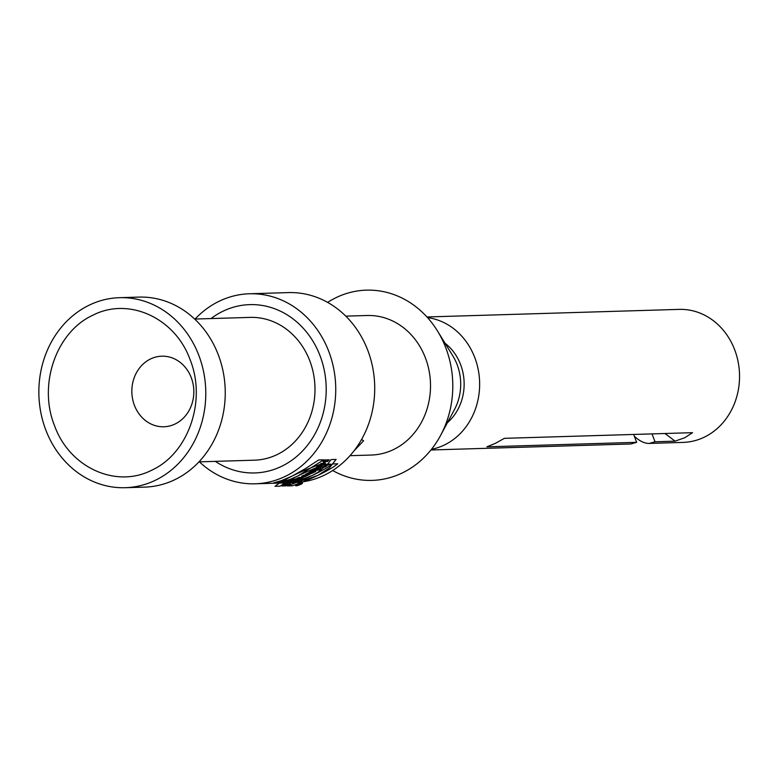 <?xml version="1.0" encoding="UTF-8"?>
<svg xmlns="http://www.w3.org/2000/svg" width="778" height="778" viewBox="0 0 778 778"><rect width="100%" height="100%" fill="white"/><g stroke="black" fill="none" stroke-linecap="round" stroke-linejoin="round"><path stroke-width="1.17" d="M309.741 474.356L303.692 475.27L301.65 476.262L305.015 476.165L303.41 476.943L304.48 476.914L309.741 474.356L303.692 475.27L301.65 476.262L305.015 476.165L303.41 476.943L304.48 476.914L309.741 474.356M312.221 475.465L317.794 472.421L327.917 463.814L331.02 459.574L336.096 459.419L329.415 467.879L318.095 475.29L304.957 479.919L291.147 482.311L286.071 482.467L303.08 479.024L312.221 475.465M255.135 483.799L294.113 482.632A95.062 83.46 -91.7 0 0 324.494 475.105A95.062 83.46 -91.7 0 0 372.681 367.43A95.062 83.46 -91.7 0 0 288.405 292.596L249.417 293.773A95.062 83.46 88.3 0 1 333.704 368.597A95.062 83.46 88.3 0 1 285.507 476.272A95.062 83.46 88.3 0 1 255.135 483.799A95.062 83.46 88.3 0 1 199.382 461.84M278.796 482.681L290.029 479.413L298.003 475.893L323.745 459.798L318.669 459.944L305.482 468.599L292.343 475.971L281.519 480.619L273.72 482.837L278.796 482.681L278.407 481.65M195.083 319.048A95.062 83.46 88.3 0 1 249.417 293.773M323.638 464.913A95.062 83.46 -91.7 0 0 325.457 463.348L323.843 463.396A95.062 83.46 -91.7 0 0 325.836 461.578L327.45 461.529A95.062 83.46 -91.7 0 0 329.211 459.817L324.776 459.954A95.062 83.46 88.3 0 1 323.006 461.665L324.757 461.607A95.062 83.46 88.3 0 1 322.763 463.435L321.022 463.484A95.062 83.46 88.3 0 1 319.204 465.05L323.638 464.913L322.996 463.231M301.718 481.135L294.92 482.234M303.362 477.332L298.917 477.468A95.062 83.46 88.3 0 1 296.826 478.314L301.261 478.178A95.062 83.46 -91.7 0 0 303.362 477.332M310.762 472.207L307.806 473.043A95.062 83.46 88.3 0 1 305.365 474.395L308.759 473.501C308.419 474.356 309.732 474.074 312.668 472.654A95.062 83.46 -91.7 0 0 315.596 470.855L311.151 470.982A95.062 83.46 88.3 0 1 309.206 472.207L310.821 472.158L310.529 471.39M308.506 472.849L308.535 473.899M316.695 467.063L317.045 467.325A95.062 83.46 88.3 0 1 314.866 468.94L313.758 469.231A95.062 83.46 88.3 0 1 311.842 470.534L318.62 468.794A95.062 83.46 -91.7 0 0 320.721 467.247L318.542 465.584A95.062 83.46 88.3 0 1 316.695 467.063M299.666 478.771L295.232 478.908A95.062 83.46 88.3 0 1 293.189 479.608L295.669 479.54L291.128 480.259A95.062 83.46 88.3 0 1 288.356 481.018L292.8 480.882A95.062 83.46 -91.7 0 0 294.891 480.318L292.47 480.396L296.914 479.705A95.062 83.46 -91.7 0 0 299.666 478.771M283.688 482.224L285.03 482.185A95.062 83.46 88.3 0 1 282.754 482.535L280.595 482.603C286.839 481.105 295.368 480.833 284.524 482.486L283.562 482.516C288.599 481.65 288.648 481.553 283.688 482.224C288.648 481.553 288.599 481.65 283.562 482.516M290.048 481.29L284.485 482.389M198.974 461.85L254.425 460.187A71.43 62.717 -91.7 0 0 277.25 454.527A71.43 62.717 -91.7 0 0 313.456 373.615A71.43 62.717 -91.7 0 0 250.127 317.395L194.685 319.058M125.18 487.709L144.64 487.125A95.062 83.46 -91.7 0 0 175.021 479.598A95.062 83.46 -91.7 0 0 223.208 371.923A95.062 83.46 -91.7 0 0 138.931 297.099L119.462 297.682A95.062 83.46 -91.7 0 0 38.9 395.205A95.062 83.46 -91.7 0 0 125.18 487.709A95.062 83.46 -91.7 0 0 155.551 480.182A95.062 83.46 -91.7 0 0 203.748 372.506A95.062 83.46 -91.7 0 0 119.462 297.682M54.499 425.605C37.918 384.526 56.279 331.885 92.883 315.207C128.778 296.661 175.244 317.959 190.143 359.786C206.715 400.796 188.373 453.545 151.759 470.184C115.864 488.691 69.417 467.5 54.499 425.605M134.399 405.28A35.311 31.003 88.3 0 1 161.775 356.188A35.311 31.003 88.3 0 1 193.819 390.546A35.311 31.003 88.3 0 1 163.895 426.772A35.311 31.003 88.3 0 1 134.399 405.28M361.576 439.463L363.598 440.766L353.854 451.055M345.792 316.14L367.138 315.498A69.796 61.287 88.3 0 1 429.018 370.445A69.796 61.287 88.3 0 1 393.639 449.509A69.796 61.287 88.3 0 1 371.33 455.042L349.993 455.684M332.673 470.505A95.169 83.557 -91.7 0 0 440.649 435.31A95.169 83.557 -91.7 0 0 437.518 331.029A95.169 83.557 -91.7 0 0 335.96 297.692A95.169 83.557 -91.7 0 0 327.616 302.389M440.649 435.31L454.449 409.578A48.995 43.014 -91.7 0 0 452.835 355.886L437.518 331.029M633.652 434.445L636.647 442.322L486.882 446.825L495.236 443.421L504.377 438.335L692.537 432.675L684.805 437.722L675.041 441.165L655.027 441.768L649.299 443.421C644.554 443.518 639.565 441.116 634.333 436.215M655.027 441.768L652.032 433.891M675.041 441.165A380.238 169.351 64.1 0 0 664.908 433.502M430.934 449.985L630.919 443.975L636.647 442.322M649.299 443.421L683.123 442.4A66.538 58.418 -91.7 0 0 704.382 437.129A66.538 58.418 -91.7 0 0 738.118 361.76A66.538 58.418 -91.7 0 0 679.116 309.381L426.937 316.967M427.53 317.619A66.538 58.418 88.3 0 1 478.985 374.247A66.538 58.418 88.3 0 1 444.471 444.948A66.538 58.418 88.3 0 1 431.489 449.295M447.447 422.639A48.888 42.926 -91.7 0 0 445.055 343.273M295.669 479.54L295.426 478.898M292.8 480.882L292.606 480.386M296.914 479.705L296.593 478.869M318.62 468.794L317.667 466.294M317.414 467.597A95.062 83.46 88.3 0 1 316.014 468.628L318.056 468.084L317.093 466.751M318.056 468.084L317.443 466.469M312.571 472.11A95.062 83.46 88.3 0 1 312.114 472.382L311.171 472.411A95.062 83.46 -91.7 0 0 311.628 472.139L312.571 472.11L312.134 470.953M311.628 472.139L311.19 470.982M312.114 472.382L311.171 472.411L310.733 471.264M301.261 478.178L300.969 477.4M294.891 482.146L296.554 481.776M323.843 463.396L323.58 462.706M325.836 461.578L325.214 459.944M327.45 461.529L326.828 459.895M324.757 461.607L324.309 460.42M305.015 476.155L304.665 475.241M296.369 481.883L297.935 481.728A95.062 83.46 -91.7 0 0 298.373 481.64L297.566 481.67A95.062 83.46 -91.7 0 0 298.071 481.572L299.948 481.514A95.062 83.46 88.3 0 1 298.694 481.747M297.604 481.893L295.805 481.971M299.18 481.621L298.645 481.631A95.062 83.46 88.3 0 1 297.886 481.767L298.431 481.757A95.062 83.46 -91.7 0 0 299.18 481.621L299.151 481.543M297.886 481.767L298.431 481.757M211.013 318.562A84.199 73.92 88.3 0 1 222.839 311.297A84.199 73.92 88.3 0 1 249.748 304.626A84.199 73.92 88.3 0 1 326.167 386.569A84.199 73.92 88.3 0 1 254.805 472.946A84.199 73.92 88.3 0 1 215.312 461.364M299.598 484.159L298.917 484.49L299.598 484.159M319.029 469.854L321.285 468.755L319.34 467.685L312.095 471.196L319.029 469.854M288.901 482.448L293.345 482.321L295.29 481.368L292.868 481.446L299.822 479.17L295.377 479.306L293.432 480.25L295.912 480.182L288.901 482.448M330.844 464.116L326.41 464.252L324.368 465.244L326.118 465.186L323.852 466.285L320.069 467.325L324.504 467.199L326.546 466.207L324.932 466.255L330.844 464.116M284.038 485.939L281.889 485.997C287.403 482.224 295.786 481.961 285.818 485.88L284.845 485.91C289.406 483.692 289.367 483.381 284.738 484.986L286.08 484.947L284.038 485.939M311.365 471.546L309.333 472.538L310.85 472.538L305.394 474.454L308.808 473.637A2.966 0.525 159.2 0 0 309.488 474.026A2.966 0.525 159.2 0 0 312.766 472.898L315.81 471.419L311.365 471.546M317.949 469.027L316.442 469.756L318.542 469.358L317.949 469.027M296.924 478.558L301.358 478.431L303.401 477.439L298.956 477.575L296.924 478.558M298.528 484.188L300.862 483.916L296.943 484.957L298.528 484.188M332.683 463.96L337.759 463.805A48.644 8.529 -20.8 0 1 292.47 485.783L287.393 485.939A57.864 10.153 159.2 0 0 332.683 463.96M311.278 472.693L312.698 472.441L311.278 472.693M275.042 486.308L280.119 486.162A57.864 10.153 -20.8 0 1 325.408 464.174L320.332 464.33A48.644 8.529 159.2 0 0 275.042 486.308M296.097 485.803A3.657 0.642 159.2 0 0 302.029 483.615A3.657 0.642 159.2 0 0 298.995 483.702A3.657 0.642 159.2 0 0 296.097 485.803M296.554 485.579A3.093 0.545 159.2 0 0 301.572 483.731A3.093 0.545 159.2 0 0 299.005 483.809A3.093 0.545 159.2 0 0 296.554 485.579M312.668 472.654L312.484 472.158M310.539 472.265L310.723 472.752M294.852 482.049L295.144 482.827M294.21 481.942L294.619 483.021"/></g></svg>
